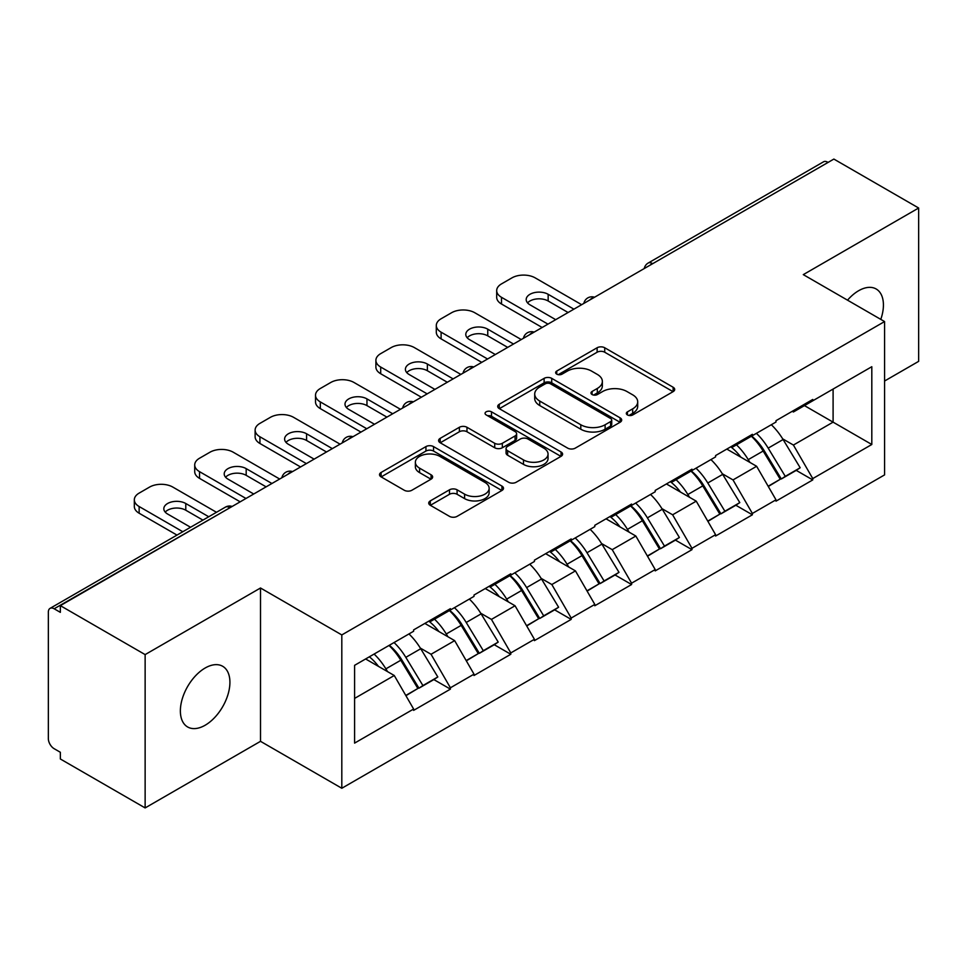 <?xml version="1.0" encoding="UTF-8"?>
<svg xmlns="http://www.w3.org/2000/svg" width="967" height="967" viewBox="0 0 967 967"><rect width="100%" height="100%" fill="white"/><g stroke="black" fill="none" stroke-linecap="round" stroke-linejoin="round"><path stroke-width="1.45" d="M627.438 414.94A3.759 2.176 0 0 0 632.756 414.94L673.129 391.635A5.379 3.106 0 0 0 674.7 389.435A5.379 3.106 0 0 0 673.129 387.247L604.726 347.757A5.379 3.106 0 0 0 597.122 347.757L556.75 371.062A3.759 2.176 0 0 0 555.65 372.597A3.759 2.176 0 0 0 556.75 374.132A3.759 2.176 0 0 0 562.069 374.132L567.303 371.123A17.201 9.924 0 0 1 591.623 371.123L597.316 374.41A17.201 9.924 0 0 1 602.356 381.433A17.201 9.924 0 0 1 597.316 388.456L592.094 391.466A3.759 2.176 0 0 0 590.994 393.001A3.759 2.176 0 0 0 592.094 394.536A3.759 2.176 0 0 0 597.413 394.536L602.634 391.526A17.201 9.924 0 0 1 626.954 391.526L632.66 394.814A17.201 9.924 0 0 1 637.7 401.837A17.201 9.924 0 0 1 632.66 408.86L627.438 411.869A3.759 2.176 0 0 0 626.326 413.405A3.759 2.176 0 0 0 627.438 414.94L627.438 411.869M205.149 668.016A35.042 20.234 -60 0 1 222.664 666.275A35.042 20.234 -60 0 1 228.031 694.354A35.042 20.234 -60 0 1 205.149 725.238A35.042 20.234 -60 0 1 187.622 726.966A35.042 20.234 -60 0 1 182.255 698.887A35.042 20.234 -60 0 1 205.149 668.016M847.527 300.169A35.042 20.234 -60 0 1 858.648 290.716A35.042 20.234 -60 0 1 876.162 288.988A35.042 20.234 -60 0 1 880.792 319.376M430.303 500.894A5.379 3.106 0 0 0 428.732 503.082A5.379 3.106 0 0 0 430.303 505.282L449.498 516.366A5.379 3.106 0 0 0 457.089 516.366L501.933 490.474A5.379 3.106 0 0 0 503.505 488.275A5.379 3.106 0 0 0 501.933 486.087L433.53 446.597A5.379 3.106 0 0 0 425.939 446.597L381.095 472.476A5.379 3.106 0 0 0 379.523 474.676A5.379 3.106 0 0 0 381.095 476.864L404.279 490.257A5.379 3.106 0 0 0 411.869 490.257L431.064 479.173A5.379 3.106 0 0 0 432.636 476.973A5.379 3.106 0 0 0 431.064 474.785L419.569 468.149A14.372 8.304 0 0 1 415.363 462.274A14.372 8.304 0 0 1 424.235 454.611A14.372 8.304 0 0 1 439.9 456.412L484.926 482.412A14.372 8.304 0 0 1 489.145 488.275A14.372 8.304 0 0 1 480.261 495.95A14.372 8.304 0 0 1 464.595 494.149L457.089 489.81A5.379 3.106 0 0 0 449.498 489.81L430.303 500.894L430.303 505.282M260.51 587.996L145.135 654.599L60.353 605.644L833.868 159.071L918.65 208.014L803.287 274.628L884.575 321.564L341.81 634.932L260.51 587.996L260.51 741.326L341.81 788.262L341.81 634.932M567.677 448.132A5.379 3.106 0 0 0 575.28 448.132L620.113 422.241A5.379 3.106 0 0 0 621.696 420.041A5.379 3.106 0 0 0 620.113 417.853L551.722 378.363A5.379 3.106 0 0 0 544.119 378.363L499.274 404.254A5.379 3.106 0 0 0 497.703 406.442A5.379 3.106 0 0 0 499.274 408.642L567.677 448.132M487.67 415.762A3.759 2.176 0 0 1 491.49 416.293L491.49 411.821L561.029 451.964A5.379 3.106 0 0 1 562.601 454.164A5.379 3.106 0 0 1 561.029 456.351L516.185 482.243A5.379 3.106 0 0 1 508.582 482.243L440.178 442.753L440.178 438.365A5.379 3.106 0 0 0 438.607 440.553A5.379 3.106 0 0 0 440.178 442.753M440.178 438.365L459.373 427.281A5.379 3.106 0 0 1 466.976 427.281L494.717 443.297A5.379 3.106 0 0 0 502.32 443.297L515.048 435.948A5.379 3.106 0 0 0 516.62 433.76A5.379 3.106 0 0 0 515.048 431.56L486.159 414.891A3.759 2.176 0 0 1 485.059 413.356A3.759 2.176 0 0 1 487.38 411.35A3.759 2.176 0 0 1 491.49 411.821M341.81 788.262L884.575 474.894L884.575 321.564M389.302 645.279A36.686 21.177 -120 0 1 401.861 659.965L418.953 688.19L433.857 679.583L450.404 689.133L450.404 687.791L431.04 654.272L420.319 648.071M450.404 689.133L413.622 710.37L413.622 709.029L354.587 743.115L354.587 665.332L413.622 631.246L413.622 629.904L450.404 608.666L450.404 610.008L474.011 596.373L474.011 595.031L510.794 573.806L510.794 575.135L534.413 561.501L534.413 560.171L571.183 538.933L571.183 540.275L594.802 526.64L594.802 525.299L631.584 504.061L631.584 505.403L655.203 491.768L655.203 490.426L691.973 469.188L691.973 470.53L715.592 456.895L715.592 455.566L752.374 434.328L752.374 435.67L775.993 422.035L775.993 420.693L812.764 399.456L812.764 400.797L871.811 366.711L871.811 444.494L812.764 478.58L793.411 445.05L782.69 438.861M751.673 436.069A36.686 21.177 -120 0 1 764.232 450.755L781.324 478.979L796.228 470.373L812.764 479.922L812.764 478.58M812.764 479.922L775.993 501.16L775.993 499.818L752.374 513.453L733.01 479.922L722.289 473.733M691.272 470.941A36.686 21.177 -120 0 1 703.831 485.627L720.935 513.852L735.839 505.245L752.374 514.795L752.374 513.453M752.374 514.795L715.592 536.032L715.592 534.691L691.973 548.325L672.621 514.795L661.899 508.606M630.883 505.814A36.686 21.177 -120 0 1 643.442 520.488L660.534 548.724L675.437 540.118L691.973 549.667L691.973 548.325M691.973 549.667L655.203 570.893L655.203 569.551L631.584 583.186L612.22 549.655L601.498 543.466M570.482 540.674A36.686 21.177 -120 0 1 583.041 555.36L600.144 583.585L615.048 574.978L631.584 584.527L631.584 583.186M631.584 584.527L594.802 605.765L594.802 604.423L571.183 618.058L551.831 584.527L541.109 578.339M510.092 575.546A36.686 21.177 -120 0 1 522.651 590.233L539.743 618.457L554.647 609.851L571.183 619.4L571.183 618.058M571.183 619.4L534.413 640.638L534.413 639.296L510.794 652.93L491.441 619.4L480.708 613.211M449.703 610.419A36.686 21.177 -120 0 1 462.25 625.093L479.354 653.329L494.258 644.723L510.794 654.272L510.794 652.93M510.794 654.272L474.011 675.498L474.011 674.156L450.404 687.791M429.88 620.512L431.04 621.189L450.404 610.008M431.04 654.272L454.659 640.638L424.851 623.425M474.011 674.156L454.659 640.638M490.269 585.651L491.441 586.316L510.794 575.135M491.441 619.4L515.048 605.765L485.241 588.552M534.413 639.296L515.048 605.765M550.67 550.779L551.831 551.444L571.183 540.275M551.831 584.527L575.45 570.893L545.642 553.68M594.802 604.423L575.45 570.893M611.059 515.907L612.22 516.583L631.584 505.403M612.22 549.655L635.839 536.032L606.031 518.82M655.203 569.551L635.839 536.032M671.461 481.046L672.621 481.711L691.973 470.53M672.621 514.795L696.24 501.16L666.42 483.947M715.592 534.691L696.24 501.16M731.85 446.174L733.01 446.839L752.374 435.67M733.01 479.922L756.629 466.287L726.821 449.075M775.993 499.818L756.629 466.287M828.054 162.42L652.677 263.677M650.211 265.103A8.207 4.738 120 0 1 652.29 263.447A8.207 4.738 60 0 0 648.192 263.036L823.57 161.791A8.207 4.738 60 0 1 827.667 162.19M792.251 411.301L793.411 411.978L812.764 400.797M793.411 445.05L833.095 422.144L833.095 389.06L871.811 366.711M804.447 405.608L871.811 444.494M884.575 381.022L918.65 361.356L918.65 208.014M145.135 654.599L145.135 807.928L60.353 758.986L60.353 752.278L54.152 748.7A8.207 4.738 -120 0 1 48.35 738.643L48.35 612.135A8.207 4.738 -120 0 1 50.054 608.376A8.207 4.738 -120 0 1 54.152 608.775L60.353 612.353L60.353 605.644M145.135 807.928L260.51 741.326M354.587 698.416L394.258 675.498L365.611 658.962M413.622 709.029L394.258 675.498M763.374 451.408L765.296 452.52M702.985 486.28L704.907 487.392M642.596 521.153L644.506 522.253M582.194 556.013L584.116 557.125M521.805 590.885L523.715 591.997M461.404 625.758L463.326 626.858M401.015 660.618L402.925 661.73M628.937 415.472L632.66 413.332A17.201 9.924 0 0 0 637.7 406.309L637.7 401.837M602.356 381.433L602.356 385.906A17.201 9.924 0 0 1 597.316 392.928L593.593 395.068M673.056 391.671L604.726 352.23A5.379 3.106 0 0 0 597.122 352.23L558.249 374.664M620.04 422.277L551.722 382.835A5.379 3.106 0 0 0 544.119 382.835L499.347 408.678M610.612 421.576A3.759 2.176 0 0 0 611.724 420.041A3.759 2.176 0 0 0 610.612 418.506L550.574 383.851A3.759 2.176 0 0 0 545.255 383.851L539.743 387.03A17.201 9.924 0 0 0 534.715 394.053A17.201 9.924 0 0 0 539.743 401.063L580.792 424.767A17.201 9.924 0 0 0 605.112 424.767L610.612 421.576L610.612 426.048A3.759 2.176 0 0 0 611.724 424.513L611.724 420.041M534.715 394.053L534.715 398.513A17.201 9.924 0 0 0 539.743 405.536L539.743 401.063M610.612 426.048L605.112 429.227A17.201 9.924 0 0 1 580.792 429.227L539.743 405.536M440.251 442.789L459.373 431.753L459.373 427.281M516.62 433.76L516.62 438.232A5.379 3.106 0 0 1 515.048 440.42L502.32 447.769A5.379 3.106 0 0 1 494.717 447.769L466.976 431.753A5.379 3.106 0 0 0 459.373 431.753M491.49 416.293L560.957 456.4M523.498 459.917A14.372 8.304 0 0 0 539.163 461.718A14.372 8.304 0 0 0 548.047 454.055A14.372 8.304 0 0 0 543.829 448.18L527.97 439.018A5.379 3.106 0 0 0 520.367 439.018L507.639 446.367A5.379 3.106 0 0 0 506.067 448.567A5.379 3.106 0 0 0 507.639 450.755L523.498 459.917L523.498 464.39A14.372 8.304 0 0 0 539.163 466.191A14.372 8.304 0 0 0 548.047 458.527L548.047 454.055M506.067 448.567L506.067 453.04A5.379 3.106 0 0 0 507.639 455.227L507.639 450.755M523.498 464.39L507.639 455.227M489.145 488.275L489.145 492.747A14.372 8.304 0 0 1 480.261 500.41A14.372 8.304 0 0 1 464.595 498.621L457.089 494.282A5.379 3.106 0 0 0 449.498 494.282L430.375 505.318M415.363 462.274L415.363 466.747A14.372 8.304 0 0 0 419.569 472.621L419.569 468.149M430.992 479.209L419.569 472.621M501.861 490.511L433.53 451.057A5.379 3.106 0 0 0 425.939 451.057L381.167 476.912M581.638 304.69L535.186 277.867A16.427 9.489 0 0 0 511.954 277.867L501.498 283.899A16.427 9.489 0 0 0 496.687 290.608A16.427 9.489 0 0 0 501.498 297.316L501.498 304.013L542.149 327.487M501.498 304.013A16.427 9.489 180 0 1 496.687 297.316L496.687 290.608M527.571 302.901A12.861 7.434 180 0 1 548.156 301.003L568.088 312.51M501.498 297.316L547.963 324.138M555.699 319.666L529.952 304.798A12.861 7.434 180 0 1 526.193 299.552A12.861 7.434 180 0 1 534.135 292.687A12.861 7.434 180 0 1 548.156 294.294L573.902 309.162M771.328 424.731A44.893 25.916 60 0 1 783.089 439.526L768.185 448.132A44.893 25.916 -120 0 0 756.412 433.337M768.185 448.132L785.277 476.356L800.18 467.75L783.089 439.526M781.324 478.979L785.277 476.356M796.228 470.373L800.18 467.75M730.75 446.814A36.686 21.177 60 0 1 740.867 457.186M736.479 444.844A44.893 25.916 60 0 1 748.24 459.639L749.933 462.419M768.306 486.498L780.248 479.257L763.144 451.033A44.893 25.916 -120 0 0 751.383 436.238M780.248 479.257L768.149 486.244M521.249 339.55L474.785 312.74A16.427 9.489 0 0 0 451.565 312.74L441.109 318.772A16.427 9.489 0 0 0 436.298 325.48A16.427 9.489 0 0 0 441.109 332.177L441.109 338.885L481.759 362.359M441.109 338.885A16.427 9.489 180 0 1 436.298 332.177L436.298 325.48M467.182 337.773A12.861 7.434 180 0 1 487.755 335.863L507.699 347.383M441.109 332.177L487.561 358.999M495.309 354.526L469.563 339.671A12.861 7.434 180 0 1 465.792 334.413A12.861 7.434 180 0 1 473.733 327.547A12.861 7.434 180 0 1 487.755 329.167L513.501 344.022M710.926 459.591A44.893 25.916 60 0 1 722.687 474.386L707.784 482.992A44.893 25.916 -120 0 0 696.022 468.197M707.784 482.992L724.887 511.229L739.791 502.622L722.687 474.386M720.935 513.852L724.887 511.229M735.839 505.245L739.791 502.622M670.349 481.675A36.686 21.177 60 0 1 680.478 492.058M676.09 479.717A44.893 25.916 60 0 1 687.851 494.512L689.531 497.292M707.904 521.37L719.847 514.13L702.755 485.905A44.893 25.916 -120 0 0 690.994 471.11M719.847 514.13L707.759 521.116M460.848 374.422L414.396 347.6A16.427 9.489 0 0 0 391.164 347.6L380.708 353.632A16.427 9.489 0 0 0 375.897 360.34A16.427 9.489 0 0 0 380.708 367.049L380.708 373.758L421.358 397.219M380.708 373.758A16.427 9.489 180 0 1 375.897 367.049L375.897 360.34M406.781 372.633A12.861 7.434 180 0 1 427.366 370.736L447.298 382.243M380.708 367.049L427.172 393.871M434.908 389.399L409.174 374.531A12.861 7.434 180 0 1 405.403 369.285A12.861 7.434 180 0 1 413.344 362.42A12.861 7.434 180 0 1 427.366 364.027L453.112 378.895M650.537 494.463A44.893 25.916 60 0 1 662.298 509.258L647.394 517.865A44.893 25.916 -120 0 0 635.633 503.07M647.394 517.865L664.486 546.089L679.39 537.483L662.298 509.258M660.534 548.724L664.486 546.089M675.437 540.118L679.39 537.483M609.959 516.547A36.686 21.177 60 0 1 620.077 526.93M615.689 514.577A44.893 25.916 60 0 1 627.45 529.372L629.142 532.164M647.515 556.243L659.458 549.002L642.366 520.766A44.893 25.916 -120 0 0 630.593 505.971M659.458 549.002L647.358 555.977M400.459 409.295L353.995 382.473A16.427 9.489 0 0 0 330.774 382.473L320.319 388.504A16.427 9.489 0 0 0 315.508 395.213A16.427 9.489 0 0 0 320.319 401.921L320.319 408.618L360.969 432.092M320.319 408.618A16.427 9.489 180 0 1 315.508 401.921L315.508 395.213M346.391 407.506A12.861 7.434 180 0 1 366.964 405.608L386.909 417.115M320.319 401.921L366.771 428.744M374.519 424.271L348.773 409.404A12.861 7.434 180 0 1 345.001 404.158A12.861 7.434 180 0 1 352.943 397.292A12.861 7.434 180 0 1 366.964 398.9L392.711 413.767M590.136 529.336A44.893 25.916 60 0 1 601.909 544.131L586.993 552.737A44.893 25.916 -120 0 0 575.232 537.942M586.993 552.737L604.097 580.962L619.001 572.355L601.909 544.131M600.144 583.585L604.097 580.962M615.048 574.978L619.001 572.355M549.57 551.42A36.686 21.177 60 0 1 559.688 561.791M555.3 549.449A44.893 25.916 60 0 1 567.061 564.245L568.741 567.025M587.114 591.103L599.057 583.863L581.965 555.638A44.893 25.916 -120 0 0 570.204 540.843M599.057 583.863L586.969 590.849M340.058 444.155L293.605 417.345A16.427 9.489 0 0 0 270.373 417.345L259.93 423.377A16.427 9.489 0 0 0 255.119 430.085A16.427 9.489 0 0 0 259.93 436.782L259.93 443.49L300.568 466.964M259.93 443.49A16.427 9.489 180 0 1 255.119 436.782L255.119 430.085M285.99 442.378A12.861 7.434 180 0 1 306.575 440.468L326.508 451.988M259.93 436.782L306.382 463.604M314.118 459.132L288.384 444.276A12.861 7.434 180 0 1 284.612 439.018A12.861 7.434 180 0 1 292.554 432.152A12.861 7.434 180 0 1 306.575 433.772L332.322 448.628M529.747 564.196A44.893 25.916 60 0 1 541.508 578.991L526.604 587.598A44.893 25.916 -120 0 0 514.843 572.802M526.604 587.598L543.696 615.834L558.612 607.228L541.508 578.991M539.743 618.457L543.696 615.834M554.647 609.851L558.612 607.228M489.169 586.28A36.686 21.177 60 0 1 499.286 596.663M494.899 584.322A44.893 25.916 60 0 1 506.672 599.117L508.352 601.897M526.725 625.975L538.667 618.735L521.576 590.511A44.893 25.916 -120 0 0 509.802 575.716M538.667 618.735L526.568 625.722M279.668 479.028L233.216 452.205A16.427 9.489 0 0 0 209.984 452.205L199.528 458.237A16.427 9.489 0 0 0 194.718 464.946A16.427 9.489 0 0 0 199.528 471.654L199.528 478.363L240.179 501.825M199.528 478.363A16.427 9.489 180 0 1 194.718 471.654L194.718 464.946M225.601 477.239A12.861 7.434 180 0 1 246.186 475.341L266.118 486.848M199.528 471.654L245.981 498.476M253.729 494.004L227.982 479.136A12.861 7.434 180 0 1 224.211 473.89A12.861 7.434 180 0 1 232.165 467.025A12.861 7.434 180 0 1 246.186 468.632L271.92 483.5M469.346 599.069A44.893 25.916 60 0 1 481.119 613.864L466.215 622.47A44.893 25.916 -120 0 0 454.442 607.675M466.215 622.47L483.307 650.694L498.21 642.088L481.119 613.864M479.354 653.329L483.307 650.694M494.258 644.723L498.21 642.088M428.78 621.152A36.686 21.177 60 0 1 438.897 631.536M434.509 619.182A44.893 25.916 60 0 1 446.27 633.977L447.963 636.769M466.324 660.848L478.278 653.607L461.174 625.371A44.893 25.916 -120 0 0 449.413 610.576M478.278 653.607L466.179 660.582M216.475 512.28L172.815 487.078A16.427 9.489 0 0 0 149.583 487.078L139.139 493.11A16.427 9.489 0 0 0 134.328 499.818A16.427 9.489 0 0 0 139.139 506.527L139.139 513.223L176.997 535.089M139.139 513.223A16.427 9.489 180 0 1 134.328 506.527L134.328 499.818M165.212 512.111A12.861 7.434 180 0 1 185.785 510.213L202.925 520.113M139.139 506.527L182.799 531.729M190.547 527.257L167.593 514.009A12.861 7.434 180 0 1 163.822 508.763A12.861 7.434 180 0 1 171.763 501.897A12.861 7.434 180 0 1 185.785 503.505L208.739 516.753M408.956 633.941A44.893 25.916 60 0 1 420.718 648.736L405.814 657.342A44.893 25.916 -120 0 0 394.053 642.547M405.814 657.342L422.917 685.567L437.821 676.96L420.718 648.736M418.953 688.19L422.917 685.567M433.857 679.583L437.821 676.96M369.37 656.798A36.686 21.177 60 0 1 378.496 666.396M374.108 654.055A44.893 25.916 60 0 1 385.881 668.85L387.562 671.63M405.935 695.708L417.877 688.468L400.785 660.243A44.893 25.916 -120 0 0 389.012 645.448M417.877 688.468L405.789 695.454M229.916 507.748L54.152 608.775M231.621 506.768A8.207 4.738 -60 0 0 229.53 507.53A8.207 4.738 -120 0 0 225.432 507.119L50.054 608.376M589.822 299.963A8.207 4.738 120 0 1 591.901 298.32A8.207 4.738 -60 0 1 593.98 297.558M529.42 334.836A8.207 4.738 120 0 1 531.512 333.18A8.207 4.738 -60 0 1 533.591 332.43M469.031 369.708A8.207 4.738 120 0 1 471.11 368.052A8.207 4.738 -60 0 1 473.201 367.291M408.63 404.569A8.207 4.738 120 0 1 410.721 402.925A8.207 4.738 -60 0 1 412.8 402.163M348.241 439.441A8.207 4.738 120 0 1 350.32 437.785A8.207 4.738 -60 0 1 352.411 437.036M287.84 474.313A8.207 4.738 120 0 1 289.931 472.658A8.207 4.738 -60 0 1 292.01 471.896M632.66 413.332L632.66 408.86M592.094 394.536L592.094 391.466M597.316 392.928L597.316 388.456M556.75 374.132L556.75 371.062M597.122 352.23L597.122 347.757M604.726 352.23L604.726 347.757M673.129 391.635L673.129 387.247M499.274 408.642L499.274 404.254M544.119 382.835L544.119 378.363M551.722 382.835L551.722 378.363M620.113 422.241L620.113 417.853M580.792 429.227L580.792 424.767M605.112 429.227L605.112 424.767M466.976 431.753L466.976 427.281M494.717 447.769L494.717 443.297M502.32 447.769L502.32 443.297M515.048 440.42L515.048 435.948M561.029 456.351L561.029 451.964M449.498 494.282L449.498 489.81M457.089 494.282L457.089 489.81M464.595 498.621L464.595 494.149M431.064 479.173L431.064 474.785M381.095 476.864L381.095 472.476M425.939 451.057L425.939 446.597M433.53 451.057L433.53 446.597M501.933 490.474L501.933 486.087M763.144 451.033L748.24 459.639M548.156 301.003L548.156 294.294M702.755 485.905L687.851 494.512M487.755 335.863L487.755 329.167M642.366 520.766L627.45 529.372M427.366 370.736L427.366 364.027M581.965 555.638L567.061 564.245M366.964 405.608L366.964 398.9M521.576 590.511L506.672 599.117M306.575 440.468L306.575 433.772M461.174 625.371L446.27 633.977M246.186 475.341L246.186 468.632M400.785 660.243L385.881 668.85M185.785 510.213L185.785 503.505M648.192 263.036A8.207 8.207 0 0 0 644.24 268.548M594.536 297.244A8.207 8.207 0 0 0 583.85 303.408M534.135 332.116A8.207 8.207 0 0 0 523.449 338.281M473.745 366.977A8.207 8.207 0 0 0 463.06 373.153M413.356 401.849A8.207 8.207 0 0 0 402.659 408.014M352.955 436.721A8.207 8.207 0 0 0 342.27 442.886M292.566 471.582A8.207 8.207 0 0 0 281.88 477.758M232.165 506.454A8.207 8.207 0 0 0 225.432 507.119"/></g></svg>
